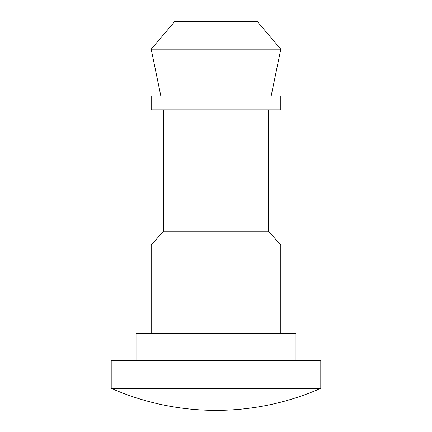 <?xml version="1.0" encoding="UTF-8"?>
<svg xmlns="http://www.w3.org/2000/svg" width="432" height="432" viewBox="0 0 432 432"><rect width="100%" height="100%" fill="white"/><g stroke="black" fill="none" stroke-linecap="round" stroke-linejoin="round"><path stroke-width="0.32" stroke-dasharray="2.16 1.62" d="M216 388.341L216 410.4L216 388.341L320.782 388.341L111.218 388.341L216 388.341M136.031 360.769L295.969 360.769L136.031 360.769M151.2 333.191L280.8 333.191L151.2 333.191M268.391 109.836L151.2 109.836L268.391 109.836M160.85 96.05L271.15 96.05L160.85 96.05M257.359 21.6L174.641 21.6L257.359 21.6M280.8 49.178L151.2 49.178L280.8 49.178M280.8 96.05L151.2 96.05L280.8 96.05M271.15 96.05L177.001 96.05L271.15 96.05M268.391 231.169L163.609 231.169L268.391 231.169M280.8 244.955L151.2 244.955L280.8 244.955M295.969 333.191L136.031 333.191L295.969 333.191M280.8 333.191L170.181 333.191L280.8 333.191M320.782 360.769L111.218 360.769L320.782 360.769M295.969 360.769L142.123 360.769L295.969 360.769"/><path stroke-width="0.65" d="M216 388.341L216 410.4C252.455 410.308 287.383 402.953 320.782 388.341L216 388.341L320.782 388.341C287.383 402.953 252.455 410.308 216 410.4C179.545 410.308 144.617 402.953 111.218 388.341L216 388.341L111.218 388.341L111.218 360.769L111.218 388.341C144.617 402.953 179.545 410.308 216 410.4L216 388.341M320.782 388.341L320.782 360.769L111.218 360.769L320.782 360.769L320.782 388.341M295.969 360.769L295.969 333.191L136.031 333.191L136.031 360.769L136.031 333.191L295.969 333.191L295.969 360.769M280.8 333.191L280.8 244.955L151.2 244.955L151.2 333.191L151.2 244.955L280.8 244.955L268.391 231.169L163.609 231.169L151.2 244.955L163.609 231.169L268.391 231.169L268.391 109.836L268.391 231.169L280.8 244.955L280.8 333.191M163.609 109.836L163.609 231.169L163.609 109.836M151.2 109.836L280.8 109.836L280.8 96.05L151.2 96.05L151.2 109.836L151.2 96.05L280.8 96.05L280.8 109.836L151.2 109.836M271.15 96.05L280.8 49.178L151.2 49.178L160.85 96.05L151.2 49.178L280.8 49.178L257.359 21.6L174.641 21.6L151.2 49.178L174.641 21.6L257.359 21.6L280.8 49.178L271.15 96.05"/></g></svg>
